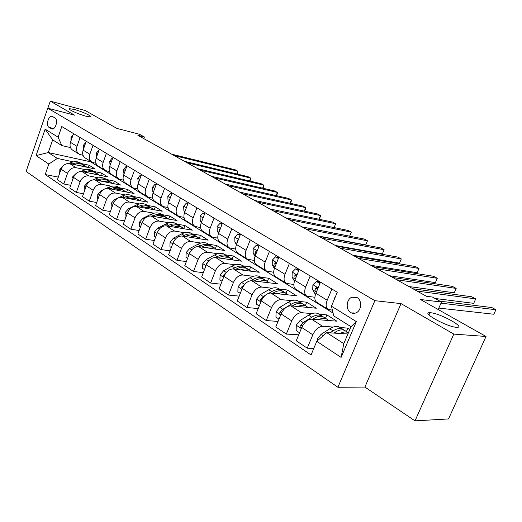 <?xml version="1.0" encoding="UTF-8"?>
<svg xmlns="http://www.w3.org/2000/svg" width="522" height="522" viewBox="0 0 522 522"><rect width="100%" height="100%" fill="white"/><g stroke="black" fill="none" stroke-linecap="round" stroke-linejoin="round"><path stroke-width="0.78" d="M430.8 312.769C440.405 313.435 466.244 327.725 456.848 327.307L456.241 327.281C446.604 326.746 420.458 312.169 429.9 312.717L430.8 312.769M74.196 109.437C81.83 111.395 93.249 116.634 90.476 116.921L86.117 116.236C78.489 114.311 66.862 108.974 69.661 108.706L74.196 109.437M357.048 297.533L351.848 297.214C346.288 299.308 345.505 309.683 350.706 312.521C352.565 313.605 354.471 313.65 356.428 312.665C361.694 310.192 362.098 300.189 357.048 297.533M415.003 420.862L448.528 418.938L486.021 336.475L453.82 334.093L401.033 303.615L374.874 300.679L337.897 387.265L364.898 387.063L415.003 420.862L453.82 334.093M374.874 300.679L47.756 108.178L26.1 171.477L337.897 387.265M47.756 108.178L74.574 115.173L50.262 101.137L47.848 108.204M50.262 101.137L85.066 110.468L116.921 128.425L139.439 134.245L144.398 136.999L137.873 135.322L426.409 296.281L432.51 297.057L441.501 302.055L420.412 299.491L486.021 336.475M49.081 127.388L51.874 128.941C55.632 129.958 58.464 119.636 54.908 117.861L52.174 116.354C48.429 115.271 45.551 125.561 49.081 127.388L53.675 128.503M48.807 164.052L36.057 155.615L45.133 129.156L58.112 137.182L61.824 145.586L52.663 139.85L48.278 152.548L57.361 158.42L48.807 164.052L45.179 174.524L311.06 354.947L316.763 341.303L326.726 332.631L343.796 343.672L350.999 326.707L333.747 315.901L331.444 306.199L356.33 321.591L341.107 357.407L316.763 341.303M331.444 306.199L337.277 292.261L61.798 126.539L58.112 137.182M438.206 309.52L441.501 302.055M143.804 138.63L144.398 136.999M90.776 161.442L90.645 161.807L48.278 152.548L36.057 155.615M61.824 145.586L70.463 147.563M331.888 289.025L327.196 300.274C325.5 304.894 325.872 307.98 328.305 309.526L332.377 310.12M310.198 275.975L305.657 287.022C304.026 291.563 304.443 294.623 306.916 296.189L314.883 297.259M289.397 263.46L284.999 274.311C283.42 278.774 283.883 281.802 286.389 283.394L293.847 284.503M269.424 251.447L265.163 262.109C263.643 266.501 264.145 269.496 266.677 271.101L273.672 272.236M250.24 239.905L246.103 250.384C244.635 254.703 245.177 257.672 247.728 259.29L254.305 260.439M231.794 228.806L227.775 239.109C226.359 243.356 226.933 246.299 229.504 247.93L235.696 249.079M214.046 218.131L210.138 228.258C208.767 232.44 209.374 235.35 211.965 236.995L217.804 238.143M196.951 207.847L193.153 217.811C191.828 221.928 192.461 224.812 195.065 226.457L200.585 227.599M180.482 197.942L176.788 207.743C175.503 211.795 176.168 214.646 178.778 216.304L183.998 217.433M164.6 188.383L161.004 198.034C159.758 202.027 160.45 204.846 163.066 206.51L168.012 207.619M149.279 179.17L145.782 188.664C144.568 192.598 145.279 195.391 147.902 197.055L152.594 198.151M134.487 170.27L131.074 179.62C129.9 183.49 130.63 186.263 133.26 187.927L137.717 189.003M120.197 161.67L116.869 170.883C115.727 174.694 116.478 177.434 119.107 179.098L123.349 180.155M106.377 153.357L103.134 162.433C102.031 166.192 102.795 168.906 105.424 170.57L109.457 171.607M93.02 145.318L89.849 154.258C88.779 157.964 89.556 160.652 92.185 162.316L96.035 163.327M80.088 137.54L76.995 146.349C75.951 150.003 76.741 152.665 79.37 154.329L83.044 155.321M88.381 167.549L89.19 165.259L81.334 163.569M73.4 161.866L57.361 158.42M89.19 165.259L95.095 168.971L69.596 163.556C65.772 163.197 62.934 165.082 61.087 169.219L57.427 179.698L63.788 183.992L70.705 185.317M100.733 175.457L101.588 173.063L93.706 171.412M85.771 169.748L76.042 167.706C72.212 167.353 69.361 169.265 67.495 173.434L63.788 183.992M101.588 173.063L107.676 176.893L82.091 171.594C78.254 171.255 75.39 173.187 73.504 177.389L69.752 188.011L76.323 192.448L83.494 193.773M113.47 183.62L114.377 181.114L106.468 179.496M98.547 177.878L88.753 175.881C84.903 175.555 82.026 177.506 80.12 181.734L76.323 192.448M114.377 181.114L120.66 185.069L94.997 179.901C91.141 179.581 88.251 181.558 86.326 185.819L82.489 196.605L89.275 201.179L96.714 202.516M126.618 192.05L127.577 189.421L119.649 187.848M111.741 186.276L101.881 184.325C98.012 184.018 95.108 186.021 93.164 190.315L89.275 201.179M127.577 189.421L134.063 193.505L108.335 188.475C104.459 188.188 101.542 190.204 99.578 194.536L95.643 205.479L102.664 210.209L110.377 211.54M140.19 200.761L141.208 198.001L133.26 196.474M125.371 194.954L115.447 193.049C111.564 192.775 108.628 194.817 106.645 199.182L102.664 210.209M141.208 198.001L147.909 202.216L122.122 197.342C118.233 197.081 115.284 199.15 113.281 203.547L109.248 214.653L116.51 219.547L124.523 220.871M154.205 209.766L155.288 206.862L147.328 205.387M139.465 203.926L129.476 202.073C125.58 201.825 122.618 203.919 120.589 208.356L116.51 219.547M155.288 206.862L162.212 211.221L136.379 206.51C132.477 206.281 129.502 208.402 127.453 212.872L123.322 224.147L130.833 229.21L139.165 230.528M168.697 219.077L169.846 216.03L161.872 214.601M154.042 213.204L143.987 211.403C140.079 211.195 137.09 213.341 135.022 217.844L130.833 229.21M169.846 216.03L177.004 220.538L151.139 216.004C147.224 215.808 144.222 217.981 142.128 222.522L137.886 233.967L145.664 239.213L154.329 240.512M183.731 228.584L184.899 225.504L176.925 224.14L175.797 223.423C172.971 222.033 169.754 222.189 166.159 223.899L168.495 225.393L167.314 225.98M169.128 222.803L159.014 221.074C155.099 220.891 152.078 223.09 149.964 227.67L145.664 239.213M184.899 225.504L192.311 230.169L166.42 225.83C162.499 225.667 159.464 227.899 157.324 232.512L152.972 244.146L161.03 249.581L170.055 250.854M199.3 238.384L200.481 235.311L192.507 234.013L191.404 233.314C188.586 231.931 185.362 232.127 181.741 233.889L184.162 235.442L182.844 236.114M184.755 232.747L174.583 231.083C170.655 230.939 167.608 233.197 165.448 237.856L161.03 249.581M200.481 235.311L208.154 240.146L182.256 236.016C178.322 235.892 175.268 238.182 173.076 242.874L168.606 254.69L176.958 260.321L186.367 261.568M215.423 248.544L216.617 245.47L208.643 244.237M200.95 243.043L190.719 241.464C186.785 241.36 183.711 243.676 181.499 248.413L176.958 260.321M216.617 245.47L224.564 250.475L198.673 246.58C194.739 246.495 191.652 248.844 189.414 253.62L184.814 265.62L193.486 271.466L203.306 272.667M232.12 259.088L233.334 255.995L225.367 254.834M217.746 253.725L207.456 252.224C203.515 252.165 200.415 254.547 198.151 259.362L193.486 271.466M233.334 255.995L241.575 261.183L215.71 257.535C211.775 257.496 208.656 259.91 206.366 264.765L201.636 276.967L210.64 283.041L220.897 284.183M249.425 270.037L250.671 266.905L242.717 265.828M235.174 264.804L224.825 263.401C220.891 263.382 217.759 265.828 215.436 270.735L210.64 283.041M250.671 266.905L259.219 272.288L233.406 268.915C229.465 268.921 226.32 271.401 223.971 276.347L219.103 288.751L228.46 295.06L239.193 296.131M267.368 281.423L268.654 278.226L260.726 277.234M253.274 276.308L242.874 275.009C238.932 275.042 235.774 277.554 233.399 282.546L228.46 295.06M268.654 278.226L277.528 283.811L251.787 280.738C247.846 280.797 244.674 283.342 242.273 288.379L237.256 300.992L246.978 307.549L258.227 308.535M285.997 293.247L287.328 289.984L279.427 289.084M272.079 288.255L261.626 287.067C257.692 287.159 254.508 289.743 252.074 294.826L246.978 307.549M287.328 289.984L296.542 295.785L270.898 293.031C266.964 293.149 263.767 295.765 261.3 300.894L256.132 313.729L266.253 320.554L278.05 321.421M305.357 305.514L306.727 302.192L298.865 301.403M291.641 300.679L281.143 299.621C277.215 299.765 273.998 302.427 271.499 307.602L266.253 320.554M306.727 302.192L316.312 308.228L290.787 305.827C286.865 305.996 283.635 308.698 281.11 313.918L275.779 326.981L286.317 334.087L298.714 334.811M325.487 318.27L326.896 314.89L319.086 314.211M311.999 313.598L301.455 312.685C297.54 312.893 294.297 315.634 291.733 320.906L286.317 334.087M326.896 314.89L336.866 321.167L311.503 319.151C307.595 319.386 304.339 322.165 301.742 327.49L296.248 340.781L307.23 348.187L313.768 348.468M346.432 331.542L347.887 328.103L340.135 327.548M333.206 327.053L322.622 326.296C318.72 326.57 315.451 329.395 312.822 334.772L307.23 348.187M347.887 328.103L349.87 329.356M347.913 333.982L326.726 332.631M90.645 161.807L333.082 313.089M73.53 133.599L70.477 142.343C69.446 145.964 70.242 148.613 72.871 150.277L78.731 153.925M45.179 174.524L58.327 177.115M86.241 141.247L83.115 150.114C82.058 153.794 82.841 156.47 85.471 158.133L91.539 161.918M99.376 149.148L96.172 158.146C95.082 161.879 95.852 164.58 98.488 166.244L104.778 170.165M112.954 157.311L109.672 166.453C108.55 170.237 109.3 172.965 111.936 174.629L118.461 178.7M126.996 165.761L123.629 175.04C122.474 178.883 123.212 181.636 125.841 183.3L132.614 187.522M141.521 174.505L138.069 183.92C136.881 187.822 137.599 190.602 140.229 192.266L147.263 196.65M156.567 183.555L153.024 193.12C151.798 197.081 152.496 199.887 155.119 201.551L162.427 206.105M172.156 192.931L168.515 202.653C167.249 206.673 167.921 209.511 170.537 211.169L178.139 215.906M188.311 202.647L184.573 212.532C183.268 216.61 183.914 219.481 186.524 221.132L194.425 226.059M205.074 212.735L201.231 222.777C199.88 226.926 200.5 229.824 203.097 231.468L211.325 236.596M222.476 223.201L218.522 233.419C217.126 237.627 217.72 240.557 220.297 242.188L228.871 247.532M240.557 234.078L236.486 244.466C235.044 248.746 235.598 251.702 238.162 253.327L247.102 258.899M259.356 245.386L255.154 255.956C253.659 260.308 254.188 263.29 256.726 264.902L266.057 270.716M278.911 257.15L274.579 267.903C273.032 272.327 273.521 275.342 276.04 276.941L285.775 283.009M299.269 269.404L294.806 280.347C293.201 284.849 293.645 287.89 296.137 289.469L306.31 295.811M320.495 282.167L315.882 293.312C314.218 297.892 314.616 300.966 317.069 302.525L327.712 309.154M52.663 139.85L45.133 129.156M356.33 321.591L350.999 326.707M341.107 357.407L343.796 343.672M401.033 303.615L364.898 387.063M73.145 134.696L70.953 137.567L70.972 140.914M236.72 173.937L237.791 171.17L174.204 155.589M237.092 174.028L237.993 172.195L237.791 171.17L235.259 169.813L171.673 154.173M77.354 165.206L82.456 164.978L84.975 165.879L86.867 167.223M59.632 173.376L59.867 169.324L63.11 165.924M68.897 163.458L70.698 162.694C74.117 161.305 77.236 161.331 80.068 162.766L81.204 163.484M74.033 164.502C77.354 163.236 80.375 163.301 83.102 164.691L84.238 165.409M84.975 165.879L81.928 163.947C79.096 162.512 75.971 162.486 72.545 163.875L72.069 164.084M85.856 142.349L83.455 145.181L83.572 148.822M249.503 180.958L250.632 178.067L187.085 162.773M249.829 181.03L250.808 179.085L250.632 178.067L248.035 176.671L184.481 161.318M98.978 150.264L96.368 153.037L96.59 156.978M262.644 188.174L263.832 185.147L200.35 170.172M262.905 188.233L263.975 186.165L263.832 185.147L261.163 183.718L197.662 168.671M112.543 158.453L112.1 158.186L109.705 161.161L110.051 165.389M276.145 195.6L277.397 192.435L214.007 177.793M276.353 195.646L277.508 193.447L277.397 192.435L274.657 190.961L211.247 176.253M112.602 158.296L112.1 158.186M89.856 173.206L94.991 172.932L97.516 173.826L99.415 175.183M72.01 181.61L72.108 177.389L75.879 173.715M81.008 171.484L83.037 170.603C86.482 169.18 89.621 169.18 92.453 170.616L93.588 171.333M86.424 172.495C89.784 171.17 92.838 171.209 95.585 172.599L96.72 173.317M95.546 172.58L94.371 171.829C91.539 170.4 88.394 170.4 84.949 171.829L84.388 172.071M102.756 181.46L107.924 181.141L110.462 182.028L112.367 183.398M84.799 190.106L84.747 185.715L87.924 182.25L89.164 181.702M93.425 179.816L95.774 178.772C99.245 177.304 102.397 177.284 105.235 178.713L106.371 179.431M99.206 180.742C102.612 179.359 105.698 179.366 108.472 180.762L109.6 181.48M108.406 180.729L107.212 179.966C104.38 178.537 101.222 178.563 97.751 180.038L97.105 180.325M116.08 189.988C118.951 189.153 121.535 189.323 123.831 190.497L125.743 191.874M98.012 198.889L97.581 198.601L97.803 194.315L101.02 190.791L103.088 189.851M106.057 188.507L108.928 187.202C112.426 185.695 115.597 185.649 118.435 187.078L119.564 187.796M112.413 189.271C115.864 187.816 118.983 187.79 121.77 189.192L122.905 189.91M121.685 189.147L120.478 188.37C117.639 186.948 114.468 186.993 110.971 188.514L110.233 188.847M126.572 166.916L125.959 166.544L123.499 169.552L123.975 174.074M290.023 203.241L291.348 199.926L228.088 185.649M290.18 203.28L291.42 200.931L291.348 199.926L288.529 198.406L225.236 184.057M126.65 166.701L125.959 166.544M129.847 198.804C132.745 197.929 135.348 198.079 137.645 199.247L139.563 200.637M111.675 207.965L111.075 207.567L111.297 203.208L114.553 199.613L122.526 195.92C126.043 194.367 129.228 194.295 132.066 195.717L133.195 196.429M126.056 198.086C129.554 196.559 132.705 196.494 135.518 197.903L136.647 198.621M135.407 197.845L134.174 197.055C131.335 195.633 128.158 195.704 124.627 197.27L123.799 197.655M141.09 175.673L140.294 175.19L137.762 178.237L138.382 183.059M304.293 211.116L305.703 207.625L242.606 193.747M304.404 211.136L305.735 208.624L305.703 207.625L302.799 206.066L239.663 192.103M141.201 175.385L140.294 175.19M156.124 184.742L155.132 184.142L152.522 187.222L152.829 191.698L153.298 192.377M318.981 219.22L320.475 215.56L257.581 202.099M319.046 219.24L320.462 216.545L320.475 215.56L317.487 213.955L254.547 200.409M156.261 184.383L155.132 184.142M171.699 194.138L170.498 193.414L167.803 196.52L168.077 201.055L168.743 202.034M334.093 227.585L335.679 223.723L273.032 210.718M334.119 227.585L335.679 223.723L332.605 222.072L269.9 208.97M171.868 193.695L170.498 193.414M187.848 203.88L186.426 203.019L183.646 206.164L183.875 210.751L184.749 212.056M302.023 226.894L349.668 236.172L351.345 232.127L288.986 219.618M349.668 236.172L351.345 232.127L348.174 230.43L285.756 217.818M186.113 208.454L185.702 209.55M188.05 203.339L186.426 203.019M204.598 213.987L202.934 212.983L200.07 216.16L200.252 220.799L201.348 222.47M318.394 236.029L365.765 244.89L367.488 240.792L305.468 228.812M365.765 244.89L367.488 240.792L364.219 239.043L302.127 226.953M202.901 218.418L202.184 220.284M204.846 213.341L202.934 212.983M144.085 207.919C147.008 206.999 149.618 207.13 151.922 208.298L153.846 209.7M125.809 217.354L125.032 216.839L125.247 212.402L128.549 208.735L136.575 204.931C140.124 203.326 143.315 203.228 146.153 204.644L147.282 205.355M140.157 207.201C143.707 205.596 146.891 205.498 149.723 206.901L150.851 207.619M149.586 206.836L148.339 206.027C145.501 204.617 142.304 204.715 138.754 206.327L137.815 206.771M158.812 217.348C161.761 216.389 164.384 216.493 166.694 217.654L168.626 219.07M140.444 227.07L139.478 226.431L139.687 221.909L143.028 218.17L151.112 214.248C154.688 212.598 157.892 212.467 160.724 213.876L161.853 214.588M154.747 216.637L154.799 216.61C158.375 214.947 161.579 214.81 164.417 216.212L165.539 216.924M164.254 216.128L162.981 215.305C160.15 213.903 156.946 214.033 153.37 215.697L152.313 216.212M174.061 227.116C177.03 226.104 179.672 226.183 181.976 227.338L183.914 228.767M155.595 237.138L154.427 236.362L154.629 231.755L158.016 227.938L166.159 223.899M169.846 226.404L169.976 226.346C173.578 224.623 176.795 224.453 179.62 225.843L180.742 226.561M179.431 225.752L178.139 224.904C175.307 223.514 172.097 223.677 168.495 225.393M189.858 237.229C192.853 236.172 195.502 236.218 197.805 237.366L199.743 238.802M171.301 247.572L169.918 246.652L170.113 241.96L173.539 238.058L181.741 233.889M185.48 236.531L185.695 236.42C189.323 234.646 192.546 234.443 195.365 235.82L196.481 236.531M195.143 235.709L193.832 234.848C191.006 233.471 187.783 233.667 184.162 235.442M173.702 241.51L173.017 243.037M206.223 247.715C209.244 246.599 211.906 246.619 214.209 247.761L216.154 249.209M187.587 258.39L185.969 257.32L186.165 252.531L189.636 248.55L197.89 244.244C201.538 242.417 204.768 242.195 207.58 243.559L208.689 244.27M201.681 247.03L201.988 246.867C205.635 245.033 208.865 244.792 211.678 246.156L212.793 246.867M211.423 246.032L210.085 245.151C207.273 243.787 204.043 244.015 200.396 245.849L198.928 246.619M190.608 251.278L189.408 252.726L189.258 254.018M221.987 224.473L220.069 223.318L217.106 226.528L217.243 231.226L218.568 233.288M222.248 223.794L220.069 223.318M335.307 245.464L382.365 253.881L384.127 249.731L322.505 238.319M382.365 253.881L384.127 249.731L380.76 247.917L319.053 236.394M220.284 228.877L219.351 229.7L219.338 231.305M223.201 258.592C226.241 257.424 228.917 257.405 231.213 258.54L233.158 259.995M204.487 269.62L202.621 268.38L202.81 263.499L206.327 259.427L214.64 254.977C218.307 253.092 221.537 252.831 224.336 254.181L225.445 254.886M218.47 257.927L218.888 257.705C222.561 255.8 225.791 255.526 228.59 256.876L229.7 257.574M228.297 256.733L226.94 255.832C224.14 254.482 220.91 254.749 217.237 256.648L215.606 257.522M208.128 261.626L206.164 263.727L206.164 265.287M240.048 235.376L237.856 234.052L234.796 237.301L234.887 242.051L236.453 244.544M240.322 234.678L237.856 234.052M352.787 255.212L399.487 263.153L401.294 258.945L340.129 248.146M399.487 263.153L401.294 258.945L397.816 257.078L336.553 246.156M238.306 239.813L237.125 240.551L237.19 242.671M240.818 269.887C243.885 268.654 246.567 268.595 248.863 269.717L250.808 271.192M222.039 281.28L219.906 279.864L220.088 274.879L223.651 270.722L232.016 266.122C235.703 264.171 238.939 263.864 241.725 265.196L242.828 265.894M235.898 269.241L236.427 268.947C240.12 266.983 243.356 266.664 246.136 267.995L247.239 268.686M245.81 267.838L244.427 266.912C241.64 265.574 238.404 265.887 234.711 267.851L232.858 268.876M226.267 272.517L223.56 275.146L223.755 276.908M258.834 246.704L256.341 245.203L253.177 248.485L253.209 253.294L255.036 256.269M259.114 245.999L256.341 245.203M370.861 265.293L417.156 272.719L419.003 268.452L358.36 258.318M417.156 272.719L419.003 268.452L415.421 266.527L354.666 256.256M257.02 251.252L256.348 250.984L255.597 251.826L255.76 254.423M259.114 281.612C262.207 280.314 264.902 280.216 267.186 281.332L269.124 282.813M240.277 293.397L237.862 291.791L238.032 286.702L241.64 282.454L250.058 277.691C253.77 275.668 257.007 275.316 259.773 276.634L260.863 277.326M253.986 280.999L254.638 280.627C258.357 278.591 261.594 278.226 264.354 279.538L265.444 280.229M263.982 279.361L262.579 278.409C259.812 277.097 256.576 277.456 252.863 279.485L250.658 280.738M245.144 283.877L241.627 287.015L242.058 288.914M278.37 258.494L275.564 256.798L272.288 260.119L272.262 264.987L274.357 268.497M278.657 257.777L275.564 256.798M389.569 275.727L435.4 282.598L437.292 278.272L377.243 268.85M435.4 282.598L437.292 278.272L433.586 276.282L373.413 266.716M276.464 263.225L275.538 262.716L274.807 263.558L275.107 266.592M278.135 293.808C281.247 292.437 283.948 292.294 286.226 293.397L288.164 294.884M259.245 305.996L256.524 304.189L256.687 298.995L260.347 294.643L268.81 289.71C272.536 287.615 275.773 287.217 278.52 288.509L279.603 289.195M272.778 293.233L273.574 292.764C277.306 290.656 280.542 290.239 283.283 291.53L284.359 292.209M282.865 291.335L281.436 290.356C278.696 289.071 275.453 289.475 271.721 291.576L268.921 293.22M265.046 295.491L263.251 296.535L260.406 299.347L261.124 301.338M298.714 270.768L295.569 268.869L292.176 272.223L292.085 277.149L294.467 281.26M299.015 270.037L297.533 269.143L295.569 268.869M408.928 286.532L454.238 292.796L456.182 288.412L396.798 279.766M456.182 288.412L452.359 286.356L392.831 277.547M296.672 275.773L295.498 274.924L294.793 275.76L295.269 279.218M297.912 306.492C301.05 305.044 303.758 304.855 306.022 305.938L307.947 307.438M278.989 319.118L275.936 317.089L276.086 311.778L279.799 307.321L288.307 302.212C292.052 300.039 295.289 299.589 298.01 300.861L299.073 301.54M292.307 305.97L293.266 305.39C297.018 303.197 300.248 302.734 302.962 304L304.026 304.672M302.492 303.791L301.037 302.78C298.323 301.514 295.093 301.97 291.341 304.156L282.826 309.298L279.949 312.182C279.492 313.52 279.844 314.185 280.999 314.172M319.921 283.557L316.404 281.436L312.887 284.829L312.724 289.814L315.418 294.604M320.227 282.813L318.361 281.691L316.404 281.436M435.074 298.486L473.715 303.341L475.712 298.891L417.078 291.074M475.712 298.891L471.751 296.77L412.961 288.783M317.676 288.973L316.273 287.648L315.608 288.477L316.267 292.385M318.498 319.705C321.663 318.166 324.371 317.931 326.622 318.988L328.54 320.508M299.556 332.782L296.15 330.517L296.287 325.089L300.052 320.528L308.6 315.223C312.365 312.972 315.595 312.463 318.283 313.709L319.333 314.375M312.632 319.236L313.761 318.531C317.533 316.26 320.756 315.738 323.438 316.971L324.488 317.637M322.916 316.743L321.435 315.706C318.753 314.466 315.523 314.981 311.758 317.245L303.204 322.576L300.294 325.539C299.837 326.974 300.235 327.646 301.488 327.568L301.781 327.405M300.294 325.539L302.793 325.402M335.157 297.325L334.471 297.971L333.832 300.496M438.839 308.091L493.851 314.244L495.9 309.729L441.018 303.158M495.9 309.729L491.809 307.536L439.916 301.174M352.037 313.128L353.146 312.75M339.946 333.473C343.137 331.842 345.845 331.548 348.076 332.586L348.422 332.768M317.291 340.846L317.337 338.954L321.147 334.276L329.741 328.775C333.519 326.433 336.736 325.872 339.391 327.079L340.429 327.738M333.793 333.082L335.117 332.227C338.902 329.858 342.112 329.284 344.761 330.485L345.792 331.137M344.181 330.237L342.673 329.16C340.024 327.96 336.807 328.534 333.029 330.883L329.995 332.84M333.525 333.062L335.072 332.253M76.042 167.706L69.596 163.556M88.753 175.881L82.091 171.594M101.881 184.325L94.997 179.901M115.447 193.049L108.335 188.475M129.476 202.073L122.122 197.342M143.987 211.403L136.379 206.51M159.014 221.074L151.139 216.004M174.583 231.083L166.42 225.83M190.719 241.464L182.256 236.016M207.456 252.224L198.673 246.58M224.825 263.401L215.71 257.535M242.874 275.009L233.406 268.915M261.626 287.067L251.787 280.738M281.143 299.621L270.898 293.031M301.455 312.685L290.787 305.827M322.622 326.296L311.503 319.151M67.495 173.434L61.087 169.219M76.995 146.349L70.477 142.343M89.849 154.258L83.115 150.114M80.12 181.734L73.504 177.389M103.134 162.433L96.172 158.146M93.164 190.315L86.326 185.819M116.869 170.883L109.672 166.453M106.645 199.182L99.578 194.536M131.074 179.62L123.629 175.04M120.589 208.356L113.281 203.547M145.782 188.664L138.069 183.92M135.022 217.844L127.453 212.872M161.004 198.034L153.024 193.12M149.964 227.67L142.128 222.522M176.788 207.743L168.515 202.653M165.448 237.856L157.324 232.512M193.153 217.811L184.573 212.532M181.499 248.413L173.076 242.874M210.138 228.258L201.231 222.777M198.151 259.362L189.414 253.62M227.775 239.109L218.522 233.419M215.436 270.735L206.366 264.765M246.103 250.384L236.486 244.466M233.399 282.546L223.971 276.347M265.163 262.109L255.154 255.956M252.074 294.826L242.273 288.379M284.999 274.311L274.579 267.903M271.499 307.602L261.3 300.894M305.657 287.022L294.806 280.347M291.733 320.906L281.11 313.918M327.196 300.274L315.882 293.312M312.822 334.772L301.742 327.49M52.396 128.967L51.182 128.673M71.964 138.082L71.005 137.495M59.86 169.422L60.8 170.042M70.698 162.694L72.545 163.875M84.636 145.795L83.507 145.103M97.731 153.762L96.426 152.966M111.271 161.996L109.764 161.083M72.101 177.493L73.204 178.217M83.037 170.603L84.949 171.829M84.74 185.819L86.026 186.667M95.774 178.772L97.751 180.038M87.924 182.25L88.329 182.511M97.797 194.425L99.271 195.391M108.928 187.202L110.971 188.514M101.02 190.791L101.614 191.169M125.267 170.518L123.557 169.474M111.29 203.319L112.967 204.422M122.526 195.92L124.627 197.27M114.553 199.613L115.349 200.128M139.752 179.333L137.821 178.159M138.454 182.876L138.108 182.661M154.747 188.462L152.587 187.144M153.416 192.057L152.829 191.698M170.289 197.916L167.875 196.448M168.919 201.57L168.077 201.055M186.393 207.717L183.711 206.086M184.99 211.43L183.875 210.751M203.104 217.883L200.141 216.082M201.655 221.661L200.252 220.799M202.562 219.305L202.236 219.24M125.241 212.513L127.133 213.752M136.575 204.931L138.754 206.327M128.549 208.735L129.56 209.387M139.681 222.026L141.795 223.416M151.112 214.248L153.37 215.697M143.028 218.17L144.268 218.979M154.629 231.872L156.985 233.425M158.016 227.938L159.504 228.91M170.107 242.077L172.73 243.8M173.539 238.058L175.294 239.2M186.158 252.648L189.055 254.56M201.988 246.867L202.412 247.141M197.89 244.244L200.396 245.849M189.636 248.55L191.672 249.875M189.773 252.778L189.408 252.726M220.447 228.44L217.178 226.45M218.959 232.277L217.243 231.226M219.925 229.797L219.351 229.7M202.804 263.623L205.994 265.724M218.888 257.705L219.449 258.064M214.64 254.977L217.237 256.648M206.327 259.427L208.663 260.954M206.784 263.812L206.164 263.727M238.469 239.409L234.874 237.216M236.936 243.311L234.887 242.051M237.967 240.688L237.125 240.551M220.082 275.003L223.592 277.319M236.427 268.947L237.138 269.404M232.016 266.122L234.711 267.851M223.651 270.722L226.313 272.458M224.46 275.257L223.56 275.146M257.202 250.808L253.255 248.407M255.623 254.775L253.209 253.294M256.726 252.002L255.597 251.826M238.025 286.832L241.875 289.371M254.638 280.627L255.506 281.182M250.058 277.691L252.863 279.485M241.64 282.454L244.44 284.275M242.834 287.146L241.627 287.015M276.693 262.664L272.367 260.034M275.061 266.709L272.262 264.987M276.249 263.767L274.807 263.558M256.68 299.126L260.896 301.899M273.574 292.764L274.611 293.429M268.81 289.71L271.721 291.576M260.347 294.643L263.251 296.535M261.953 299.498L260.406 299.347M296.985 275.016L292.261 272.138M295.165 279.042L292.085 277.149M296.581 276.001L294.793 275.76M276.086 311.908L280.692 314.949M293.266 305.39L294.486 306.173M288.307 302.212L291.341 304.156M279.799 307.321L282.826 309.298M281.86 312.339L279.949 312.182M318.126 287.883L312.972 284.744M315.934 291.785L312.724 289.814M317.63 288.718L315.608 288.477M296.287 325.226L301.311 328.534M313.761 318.531L315.177 319.444M308.6 315.223L311.758 317.245M300.052 320.528L303.204 322.576M317.33 339.091L318.459 339.835M335.117 332.227L336.749 333.271M329.741 328.775L333.029 330.883M321.147 334.276L323.255 335.653M357.537 297.86L351.848 297.214M69.661 108.706L69.472 109.255M429.9 312.717L428.94 314.897M81.928 163.947L80.068 162.766M97.516 173.826L95.585 172.599M94.371 171.829L92.453 170.616M110.462 182.028L108.472 180.762M107.212 179.966L105.235 178.713M123.831 190.497L121.77 189.192M120.478 188.37L118.435 187.078M137.645 199.247L135.518 197.903M134.174 197.055L132.066 195.717M151.922 208.298L149.723 206.901M148.339 206.027L146.153 204.644M166.694 217.654L164.417 216.212M162.981 215.305L160.724 213.876M181.976 227.338L179.62 225.843M178.139 224.904L175.797 223.423M197.805 237.366L195.365 235.82M193.832 234.848L191.404 233.314M214.209 247.761L211.678 246.156M210.085 245.151L207.58 243.559M231.213 258.54L228.59 256.876M226.94 255.832L224.336 254.181M248.863 269.717L246.136 267.995M244.427 266.912L241.725 265.196M256.726 251.043L256.348 250.984M267.186 281.332L264.354 279.538M262.579 278.409L259.773 276.634M276.007 262.781L275.538 262.716M286.226 293.397L283.283 291.53M281.436 290.356L278.52 288.509M296.072 275.003L295.498 274.924M306.022 305.938L302.962 304M301.037 302.78L298.01 300.861M316.984 287.739L316.273 287.648M326.622 318.988L323.438 316.971M321.435 315.706L318.283 313.709M348.076 332.586L344.761 330.485M342.673 329.16L339.391 327.079"/></g></svg>
